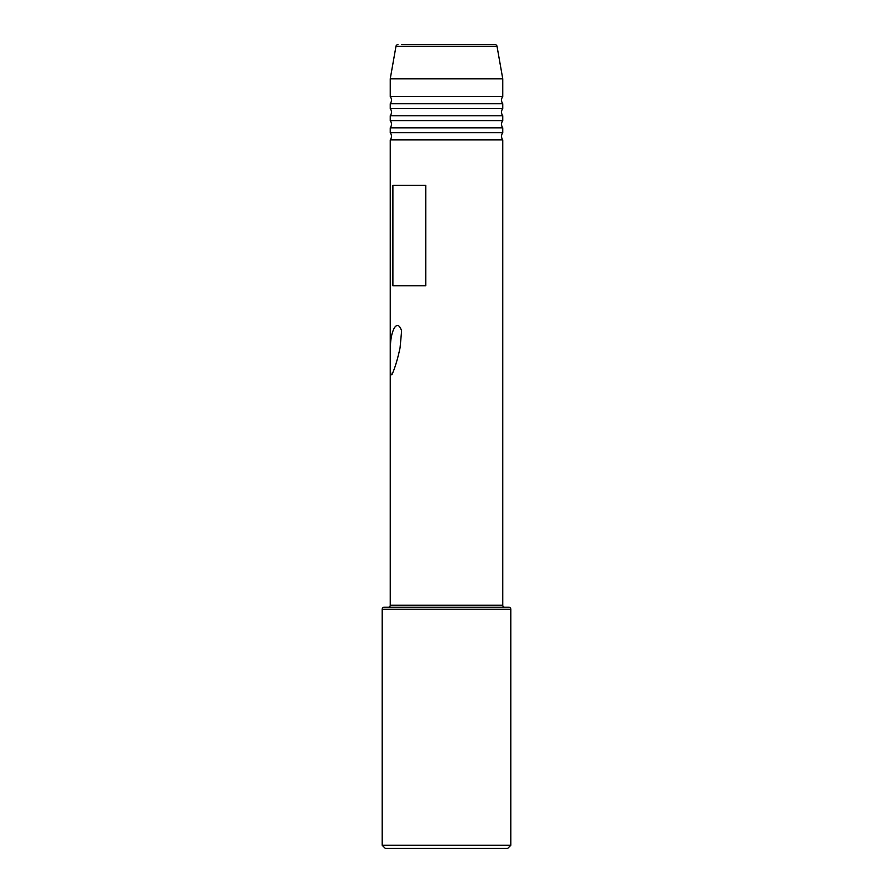 <?xml version="1.0" encoding="UTF-8"?>
<svg xmlns="http://www.w3.org/2000/svg" width="893" height="893" viewBox="0 0 893 893"><rect width="100%" height="100%" fill="white"/><g stroke="black" fill="none" stroke-linecap="round" stroke-linejoin="round"><path stroke-width="1.34" d="M390.241 605.231L502.759 605.231A2.009 2.009 0 0 0 504.768 607.24L388.232 607.24A2.009 2.009 0 0 0 390.241 605.231L390.241 139.888L502.759 139.888A6.028 6.028 0 0 1 502.759 132.655L390.241 132.655L390.241 127.833L502.759 127.833A6.028 6.028 0 0 1 502.759 120.6L390.241 120.6L390.241 115.777L502.759 115.777A6.028 6.028 0 0 1 502.759 108.544L390.241 108.544L390.241 103.722L502.759 103.722A6.028 6.028 0 0 1 502.759 96.489L390.241 96.489L390.241 78.83L502.759 78.83L497.021 46.313L395.979 46.313L390.241 78.83M390.241 115.777A6.028 6.028 0 0 0 390.241 108.544M390.241 127.833A6.028 6.028 0 0 0 390.241 120.6M390.241 103.722A6.028 6.028 0 0 0 390.241 96.489M390.241 139.888A6.028 6.028 0 0 0 390.241 132.655M502.759 120.6L502.759 115.777M502.759 108.544L502.759 103.722M502.759 132.655L502.759 127.833M401.794 44.65L495.046 44.65A2.009 2.009 0 0 1 497.021 46.313M397.954 44.65A2.009 2.009 0 0 0 395.979 46.313M384.213 607.24L508.787 607.24A2.009 2.009 0 0 1 510.796 609.249L382.204 609.249A2.009 2.009 0 0 1 384.213 607.24M394.494 327.653C391.525 333.033 390.163 340.869 390.386 351.183C390.509 359.187 389.504 376.455 391.927 374.68C394.896 368.206 397.619 359.22 400.075 347.734L401.616 330.879C399.562 324.996 397.184 323.925 394.494 327.653M510.796 845.291L507.737 848.35L385.263 848.35L382.204 845.291L510.796 845.291L510.796 609.249M382.204 845.291L382.204 609.249M425.76 285.76L425.76 185.297L392.887 185.297L392.887 285.76L425.76 285.76M502.759 605.231L502.759 139.888M502.759 96.489L502.759 78.83M495.046 44.65L491.206 44.65"/></g></svg>

